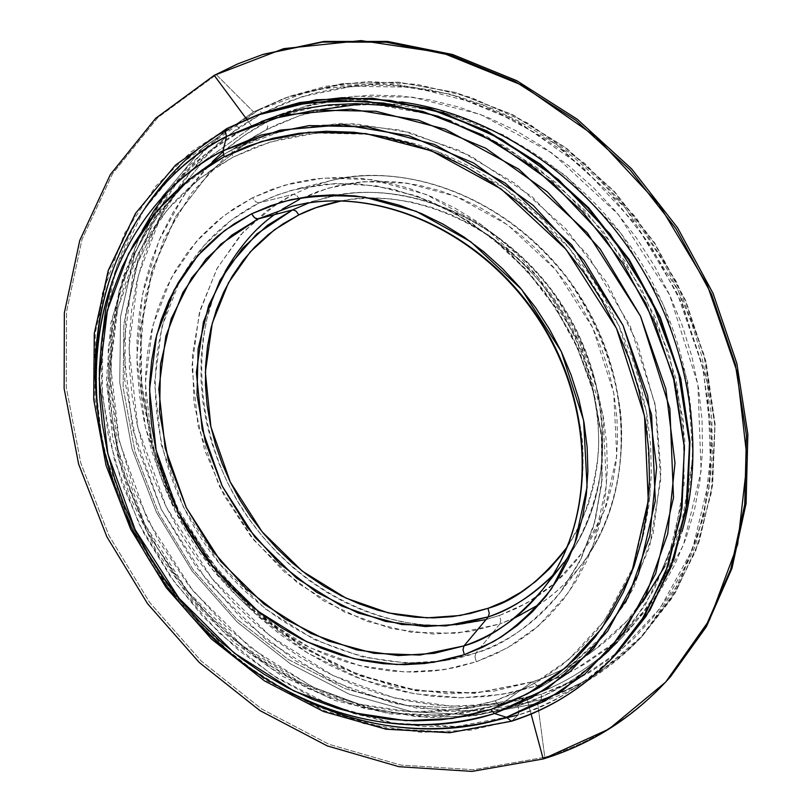 <?xml version="1.0" encoding="UTF-8"?>
<svg xmlns="http://www.w3.org/2000/svg" width="812" height="812" viewBox="0 0 812 812"><rect width="100%" height="100%" fill="white"/><g stroke="black" fill="none" stroke-linecap="round" stroke-linejoin="round"><path stroke-width="0.61" stroke-dasharray="4.06 3.04" d="M320.699 109.661L300.592 115.294L277.542 124.307L266.519 129.687L233.166 149.286L284.545 130.052L341.05 123.383L400.245 130.113L459.328 150.393L515.346 183.613L565.396 228.375L606.818 282.525L637.43 343.303L655.731 407.553L660.968 471.975L653.203 533.362L633.187 588.852L602.301 636.07L562.371 673.229C543.36 686.901 522.827 697.335 500.76 704.522L531.83 682.1C553.967 674.813 574.571 664.307 593.663 650.564C612.146 637.187 628.478 621.058 642.647 602.199M664.795 566.35C709.688 478.075 700.157 352.794 636.192 254.927C572.227 157.061 461.297 98.059 362.426 103.753M495.087 700.797L497.939 704.339L500.76 704.522C520.431 698.543 540.975 688.109 562.371 673.229L595.825 643.429L626.265 601.783L649.559 547.024L660.704 479.872L655.061 404L630.213 326.17L587.523 254.684L532.033 196.666L470.716 155.955L410.04 132.518L354.499 123.728L306.337 125.86L266.062 135.35L233.166 149.286L231.806 152.321L233.003 157.152L270.031 142.049L316.426 133.016L372.678 134.376L437.282 151.387L505.602 188.77L569.445 248.208L618.957 325.774L646.494 411.907L650.128 494.965L633.786 565.944L604.321 620.794L568.42 659.76L531.028 685.369L495.087 700.797L470.879 707.242L446.001 711.018L420.677 712.134L395.139 710.642L369.612 706.582L344.318 700.045L319.461 691.113L295.233 679.898L271.837 666.51L249.436 651.092L228.202 633.776L208.308 614.714L189.876 594.059L173.068 571.983L157.995 548.658L144.78 524.268L133.533 498.994L124.348 473.041L117.293 446.59L112.462 419.855L109.904 393.059L109.671 366.405L111.782 340.106L116.268 314.406L123.109 289.529L132.305 265.697L143.805 243.133L157.548 222.072L173.453 202.726L191.429 185.329L211.323 170.073L233.003 157.152L256.277 146.749L280.942 139.014L306.774 134.092L333.529 132.072L360.934 133.046L388.694 137.055L416.515 144.1L444.093 154.158L471.092 167.14L497.218 182.954L522.136 201.417L545.562 222.366L567.202 245.549L586.802 270.711L604.118 297.557L618.957 325.774L631.137 355.017L640.536 384.949L647.062 415.216L650.656 445.463L651.315 475.335L649.072 504.516L643.977 532.672L636.141 559.509L625.697 584.772L612.796 608.208L597.612 629.604L580.367 648.788L561.254 665.596L540.518 679.928L518.381 691.682L495.087 700.797L456.912 709.698L411.379 711.891L358.843 704.106L301.181 682.882L242.28 645.57L187.958 591.715L144.78 524.268L117.963 449.493L109.488 375.185L117.75 308.144L138.649 252.522L167.414 209.567L199.874 178.396L233.003 157.152L231.806 152.321L233.166 149.286L223.422 154.686L190.241 178.569L158.411 212.703L131.128 258.724L112.594 317.045L107.377 385.933L119.059 460.82L148.626 534.885L193.611 600.738L248.726 652.746L307.687 688.485L365.065 708.643L417.277 715.849L462.607 713.443L500.172 704.816L497.543 704.065L495.087 700.797M475.923 652.99L474.99 656.776L476.279 661.78L506.779 648.25L538.386 626.032L568.552 592.506L593.105 545.623L606.462 485.292L602.981 414.993L579.504 342.288L537.696 276.801L483.881 226.446L426.239 194.504L371.581 179.655L323.815 178.031L284.261 185.268L252.573 197.752L255.658 201.802L258.998 202.909L274.182 196.149L291.315 190.404L325.165 184.141L356.884 183.685L392.358 188.891L430.746 201.315L470.463 222.204L509.215 252.197L544.182 290.818L572.521 336.32L592.039 385.852L601.712 436.014L601.804 483.576L593.704 526.125L579.362 562.29L560.859 591.694C532.489 624.824 504.181 645.256 475.923 652.99C386.725 683.125 278.597 640.82 214.784 557.692C150.829 474.624 135.675 357.392 183.055 274.974C201.366 243.529 226.68 219.514 258.998 202.909L293.436 194.261L277.247 203.447L243.346 231.846L217.383 267.889L200.239 309.717L192.403 355.351L193.946 402.772L204.624 450L223.868 495.127L250.857 536.377L284.505 572.084L323.501 600.789L366.324 621.19L411.268 632.274L456.456 633.309L499.877 623.941L475.923 652.99L499.877 623.941L469.559 631.634L433.243 634.06L391.181 628.559L344.856 612.248L297.446 582.874L253.75 539.98L219.189 485.972L198.057 426.006L191.926 366.496L199.326 313.036L216.814 268.934L240.423 235.084L266.762 210.724L293.436 194.261L296.624 195.347L299.587 199.275L317.665 191.571L336.736 185.918L356.63 182.416L377.154 181.117L398.093 182.071L419.236 185.309L440.368 190.82L461.246 198.564L481.648 208.481L501.339 220.488L520.096 234.465L537.706 250.269L553.967 267.727L568.694 286.646L581.707 306.824L592.872 328.028L602.068 350.023L609.183 372.546L614.166 395.363L616.958 418.21L617.567 440.835L615.983 462.982L612.268 484.439L606.462 504.973L598.677 524.369L589.004 542.457L577.576 559.062L564.543 574.033L550.039 587.249L534.245 598.617L517.335 608.036L499.481 615.455L500.75 620.307L499.877 623.941L500.75 620.307L499.481 615.455L480.866 620.845L461.673 624.174L442.093 625.453L422.301 624.682L402.478 621.911L382.797 617.191L363.421 610.573L344.511 602.139L326.241 591.978L308.733 580.184L292.147 566.877L276.598 552.17L262.225 536.194L249.132 519.071L237.419 500.943L227.198 481.973L218.55 462.312L211.546 442.104L206.248 421.529L202.716 400.752L200.99 379.935L201.102 359.269L203.061 338.919L206.887 319.075L212.551 299.902L220.042 281.591L229.299 264.316L240.281 248.259L252.897 233.562L267.067 220.407L282.677 208.928L299.587 199.275L296.624 195.347L293.436 194.261L310.671 186.78L330.484 180.711C384.929 164.948 490.184 180.203 566.421 277.45C596.312 319.075 615.354 367.968 620.997 415.734C625.413 478.786 607 530.764 581.493 564.726C568.014 581.747 553.946 594.952 539.3 604.361C555.327 593.673 569.385 580.458 581.493 564.726C634.771 496.091 635.177 381.092 577.545 293.254C520.218 205.223 414.729 159.446 330.484 180.711L311.473 186.486L293.436 194.261L258.998 202.909L277.724 194.809L297.496 188.78L336.067 183.421L376.362 185.806L417.063 196.057L456.76 213.992L494.011 239.114L527.465 270.619L555.865 307.423L578.185 348.216L593.623 391.496L601.682 435.709L602.179 479.253L595.226 520.654L581.24 558.524L560.859 591.694C538.082 620.896 509.763 641.328 475.923 652.99L444.367 660.795L406.579 663.069L362.812 657.04L314.599 639.724L265.23 608.807L219.666 563.863L183.522 507.388L161.253 444.773L154.544 382.665L161.892 326.881L179.777 280.85L204.106 245.518L231.349 220.093L258.998 202.909L255.658 201.802L252.573 197.752L224.122 215.525L196.118 241.783L171.139 278.222L152.818 325.673L145.348 383.122L152.341 447.047L175.29 511.499L212.5 569.618L259.373 615.912L310.164 647.793L359.777 665.698L404.833 672.001L443.758 669.748L476.279 661.78L474.99 656.776L475.923 652.99M282.383 209.12L274.405 214.672M225.147 271.523C189.815 329.936 191.003 441.992 252.796 524.146C314.376 605.762 402.214 630.924 456.039 624.753M486.063 619.566L499.481 615.455L526.998 602.961L555.479 582.651L582.63 552.211L604.717 509.906L616.744 455.725L613.73 392.866L592.872 328.028L555.662 269.726L507.652 224.894L456.09 196.433L407.045 183.167L364.05 181.685L328.312 188.13L299.587 199.275M567.618 546.324C583.97 521.862 594.232 490.61 598.393 452.548C601.073 400.834 583.655 340.959 548.902 292.99C484.023 208.41 392.48 189.683 341.771 200.808L352.723 199.184L372.079 198.026L391.82 199.011L411.755 202.127L431.659 207.385L451.32 214.744L470.534 224.142L489.078 235.5L506.739 248.705L523.324 263.626L538.63 280.099L552.505 297.933L564.776 316.954L575.312 336.939L583.99 357.666L590.73 378.889L595.47 400.397L598.15 421.925L598.769 443.25L597.348 464.149L593.907 484.388L588.507 503.765L581.23 522.086L567.618 546.324M308.925 202.898L325.226 197.834C376.433 182.314 476.888 195.753 550.15 288.767C568.897 315.685 583.412 344.562 593.684 375.377C601.053 406.325 603.844 436.024 602.037 464.484C595.663 505.429 582.884 538.153 563.701 562.665L552.515 575.556L563.701 562.665L571.912 551.246C615.658 485.596 612.654 383.01 560.96 304.094C509.428 225.086 416.668 181.167 338.98 194.89L325.226 197.834L308.925 202.898M97.765 410.933C106.758 522.37 188.658 638.76 277.237 685.49M97.196 405.421C108.605 519.101 180.771 630.254 279.988 687.043C190.089 638.628 107.519 521.081 97.45 407.776M225.381 130.742L234.242 125.819L226.964 128.489L190.952 151.966L155.762 186.222L124.662 233.247L102.18 293.903L93.441 366.791L102.779 447.392L131.92 528.379L178.681 601.408L237.48 659.801L301.293 700.391L363.857 723.614L420.981 732.312L470.605 730.181L512.301 720.721L450.843 732.15L387.425 728.628L324.922 710.916L265.95 680.294L212.825 638.364L167.576 587.015L131.92 528.379L107.306 464.748L94.852 398.641L95.349 332.727L109.194 269.838L136.294 212.886L175.991 164.836L226.964 128.489L234.242 125.819L183.41 162.014L143.795 209.872L116.715 266.58L102.84 329.205L102.261 394.835L114.604 460.648L139.065 523.973L174.539 582.336L219.595 633.421L272.507 675.117L331.245 705.537L393.515 723.086L456.699 726.517L517.934 715.047L512.301 720.721L518.685 713.768L518.898 709.749L517.721 705.993L519.03 711.231L517.934 715.047C555.631 702.938 588.67 682.293 617.039 653.112C582.965 685.795 549.937 706.44 517.934 715.047M483.079 723.502L454.852 726.628L423.732 726.547L389.872 722.447L353.667 713.494L315.767 698.909L277.125 678.05L239.022 650.595L202.949 616.623L170.49 576.723L143.156 532.022L122.145 484.084L108.219 434.745L101.571 385.893L101.886 339.193M112.117 281.368C120.511 252.705 131.656 227.959 145.561 207.131M167.617 191.764C187.745 166.602 212.206 146.363 240.991 131.026L237.713 126.794L234.242 125.819L237.713 126.794L240.991 131.026L205.883 153.783L171.515 187.024L141.085 232.699L118.999 291.65L110.28 362.538L119.202 440.957L147.439 519.761L192.921 590.801L250.177 647.54L312.326 686.891L373.266 709.312L428.878 717.595L477.172 715.342L517.721 705.993L468.128 716.468L416.84 716.763L365.512 707.252L315.716 688.525L268.843 661.364L226.183 626.732L188.861 585.706L157.883 539.462L134.092 489.301L118.207 436.592L110.797 382.797L112.229 329.449L122.713 278.161L142.191 230.588M617.313 642.16C647.408 612.532 668.976 575.678 682.019 531.576C669.656 573.516 649.478 608.97 621.505 637.938C594.242 665.708 562.584 685.47 526.541 697.203L531.078 714.022L526.541 697.203L467.093 708.582L405.726 705.506L345.222 688.708L288.128 659.354L236.728 619.018L192.982 569.516L158.584 512.9L134.934 451.442L123.119 387.568L123.891 323.876L137.604 263.139L164.136 208.176L202.807 161.832L252.299 126.804L246.665 119.191L252.299 126.804L279.48 114.675C317.228 100.678 357.808 96.425 401.189 101.936C346.419 95.237 296.796 103.53 252.299 126.804L240.991 131.026L252.299 126.804L202.807 161.832L164.136 208.176L137.604 263.139L123.891 323.876L123.119 387.568L134.934 451.442L158.584 512.9L192.982 569.516L236.728 619.018L288.128 659.354L345.222 688.708L405.726 705.506L467.093 708.582L526.541 697.203L517.721 705.993L526.541 697.203C558.23 686.891 586.65 670.296 611.791 647.418M670.509 676.721C635.136 715.585 593.227 742.432 544.791 757.281L543.218 758.966L544.791 757.281L473.68 769.725L400.692 765.066L329.063 744.32L261.708 708.998L201.153 660.978L149.601 602.372L108.94 535.524L80.753 462.982L66.3 387.476L66.523 311.96L81.951 239.581L112.594 173.646L157.843 117.567L216.317 74.663L157.843 117.567L112.594 173.646L81.951 239.581L66.523 311.96L66.3 387.476L80.753 462.982L108.94 535.524L149.601 602.372L201.153 660.978L261.708 708.998L329.063 744.32L400.692 765.066L473.68 769.725L544.791 757.281L537.696 703.395L544.791 757.281C593.582 742.33 635.735 715.199 671.24 675.899M264.661 53.896L239.855 63.194L214.195 75.354L216.317 74.663L253.506 111.894L202.188 148.454L162.136 196.687L134.69 253.78L120.541 316.771L119.77 382.726L132.021 448.833L156.493 512.413L192.058 570.968L237.307 622.175L290.493 663.922L349.596 694.341L412.283 711.809L475.954 715.088L537.696 703.395L475.954 715.088L412.283 711.809L349.596 694.341L290.493 663.922L237.307 622.175L192.058 570.968L156.493 512.413L132.021 448.833L119.77 382.726L120.541 316.771L134.69 253.78L162.136 196.687L202.188 148.454L253.506 111.894L258.409 110.127L207.182 146.586L167.191 194.677L139.765 251.598L125.596 314.406L124.774 380.168L136.944 446.072L161.314 509.449L196.768 567.801L241.874 618.835L294.908 660.42L353.849 690.697L416.383 708.064L479.882 711.271L541.472 699.568L537.696 703.395L541.472 699.568L499.674 709.211L449.97 711.586L392.795 703.182L330.22 680.314L266.478 640.11L207.831 582.113L161.314 509.449L132.498 428.766L123.515 348.389L132.62 275.633L155.437 215.038L186.811 167.993L222.224 133.686L258.409 110.127L262.347 113.223L226.639 136.406L191.662 170.195L160.654 216.55L138.081 276.303L129.027 348.054L137.827 427.366L166.227 506.982L212.125 578.682L270.01 635.877L332.93 675.503L394.673 698.005L451.086 706.227L500.111 703.821L541.32 694.25L541.472 699.568L541.32 694.25L515.173 701.182L488.347 705.242L461.074 706.47L433.628 704.917L406.223 700.624L379.102 693.702L352.479 684.222L326.566 672.326L301.556 658.116L277.643 641.744L254.998 623.352L233.785 603.113L214.165 581.169L196.281 557.712L180.264 532.916L166.227 506.982L154.3 480.085L144.566 452.446L137.126 424.26L132.062 395.759L129.412 367.156L129.25 338.665L131.595 310.549L136.477 283.023L143.886 256.328L153.813 230.72L166.216 206.431L181.035 183.715L198.169 162.806L217.535 143.937L238.982 127.342L262.347 113.223L287.438 101.774L314.041 93.177L341.913 87.584L370.79 85.118L400.377 85.869L430.35 89.878L460.404 97.176L490.174 107.722L519.335 121.445L547.521 138.233L574.419 157.924L599.672 180.294L622.977 205.111L644.048 232.08L662.633 260.896L678.497 291.203L691.479 322.648L701.416 354.834L708.226 387.385L711.86 419.926L712.297 452.061L709.587 483.444L703.801 513.722L695.052 542.578L683.491 569.73L669.301 594.902L652.675 617.881L633.847 638.465L613.04 656.512L590.507 671.879L566.512 684.475L541.32 694.25L580.215 677.716L620.835 650.239L660.014 608.421L692.443 549.501L710.825 473.173L707.638 383.822L678.497 291.203L625.392 207.963L556.575 144.434L482.825 104.799L413.054 87.168L352.337 86.326L302.267 96.567L262.347 113.223L258.409 110.127L289.61 96.323L325.785 86.305L368.293 81.515L417.074 84.346L471.153 97.46L528.297 123.343L584.863 163.476L636.07 217.514L676.985 282.708L703.801 354.174L714.936 426.026L711.292 492.894L695.63 551.043L671.504 598.779L642.383 636.019C607.68 669.575 574.043 690.758 541.472 699.568C579.91 687.135 613.547 665.952 642.383 636.019L675.107 592.993L698.868 542.203L712.418 485.363L714.854 424.544L705.79 362.162L685.369 300.795L654.31 243.082L613.902 191.47L565.903 148.139L512.402 114.807L455.715 92.639L398.205 82.225L342.156 83.616L289.61 96.323L253.506 111.894L284.789 98.059L337.457 85.331L393.668 83.961L451.34 94.425L508.2 116.695L561.884 150.179L610.056 193.682L650.615 245.498L681.796 303.434L702.309 365.024L711.434 427.63L709.018 488.651L695.458 545.674L671.646 596.607L638.851 639.744C609.954 669.738 576.236 690.961 537.696 703.395L594.445 676.579L643.043 635.217L680.466 580.783L704.085 515.691L711.911 443.271L702.918 367.613L677.238 293.294L636.212 224.944L582.366 166.846L519.162 122.47L450.599 94.212L380.879 83.25L314.021 89.513L253.506 111.894L216.317 74.663L239.367 63.407L263.626 54.231M222.904 151.925C237.53 139.481 252.096 129.544 266.61 122.104L267.777 126.773L266.843 129.453L256.744 135.107L223.391 159.071L191.327 193.246L163.76 239.266L144.901 297.517L139.329 366.253L150.656 440.906L179.909 514.656L224.66 580.123L279.632 631.736L338.533 667.099L395.911 686.911L448.173 693.834L493.594 691.195L532.367 681.826L537.239 685.764L502.12 694.382L461.003 697.802L414.018 693.712L362.193 679.583L307.758 653.112L254.339 612.999L206.542 559.762L169.058 496.244L145.389 427.274L136.832 358.549L142.313 295.121L159.04 240.433L183.522 195.946L212.45 161.568M266.519 129.687L267.777 126.773L266.61 122.104L305.363 106.057L353.92 96.242L412.75 97.186L480.308 114.39L551.673 152.839L618.247 214.368L669.646 294.939L697.914 384.563L701.111 471.082L683.43 545.055L652.127 602.24L614.248 642.881L574.926 669.626L537.239 685.764L532.367 681.826L531.83 682.1C551.561 676.031 572.176 665.515 593.663 650.564L627.3 620.672L657.953 578.986L681.522 524.268L692.981 457.268L687.683 381.66L663.181 304.206L620.774 233.145L565.517 175.585L504.333 135.279L443.717 112.188L388.156 103.672L339.913 106.017L299.537 115.649L266.519 129.687L256.744 135.107L210.978 170.682L175.656 216.53L151.925 270.132L140.354 328.83L141.014 389.973L153.549 451.005L177.219 509.51L210.978 563.193L253.506 609.974L303.17 647.915L358.102 675.34L416.16 690.829L474.949 693.296L531.83 682.1L500.76 704.522L444.002 715.453L385.304 712.672L327.266 696.848L272.294 669.078L222.539 630.792L179.878 583.696L145.916 529.718L122.003 470.97L109.184 409.715L108.219 348.419L119.465 289.62L142.882 235.977L177.919 190.15L223.422 154.686L266.519 129.687M568.532 672.935L584.904 663.932L606.706 648.981L626.834 631.431L645.043 611.426L661.11 589.116L674.802 564.685L685.947 538.356L694.372 510.372L699.924 481.029L702.502 450.64L702.035 419.51L698.482 388.014L691.865 356.509L682.222 325.358L669.646 294.939L654.279 265.605L636.293 237.723L615.902 211.617L593.359 187.582L568.928 165.912L542.913 146.84L515.64 130.549L487.423 117.222L458.597 106.971L429.507 99.846L400.468 95.907L371.805 95.116L343.811 97.45L316.781 102.799L290.97 111.071L266.61 122.104L243.915 135.736L223.077 151.783L204.248 170.033L187.562 190.272L173.139 212.287L161.05 235.835L151.367 260.672L144.13 286.575L139.349 313.3L137.025 340.614L137.157 368.283L139.694 396.073L144.597 423.783L151.814 451.178L161.253 478.045L172.844 504.191L186.476 529.414L202.056 553.52L219.443 576.317L238.525 597.632L259.15 617.303L281.175 635.167L304.419 651.051L328.738 664.835L353.92 676.366L379.793 685.531L406.142 692.22L432.755 696.341L459.409 697.802L485.87 696.554L511.895 692.545L537.239 685.764L561.66 676.223M261.19 121.607L240.991 131.026L268.305 118.836L319.492 106.017L374.251 104.372L430.533 114.38L486.094 136.03L538.6 168.703L585.746 211.252L625.443 261.951L655.954 318.659L676 378.91L684.861 440.114L682.395 499.695L668.976 555.266L645.499 604.767L613.212 646.504C585.807 674.427 553.977 694.26 517.721 705.993L545.055 695.224L573.566 679.309L602.372 657.009L630.092 627.047L654.736 588.355L673.727 540.467L684.161 483.942L683.288 420.768L669.261 354.428L641.845 289.529L602.737 230.801L555.225 182.04L503.359 145.338L450.985 120.947M234.242 125.819L263.788 112.675L234.242 125.819M511.408 721.259L512.301 720.721C544.416 712.114 577.565 691.418 611.751 658.633M563.701 562.665L571.902 551.267C616.034 485.068 612.958 382.493 561.417 303.8C510.017 225.005 417.297 181.035 338.949 194.89L291.924 206.38C345.222 190.201 450.315 204.482 527.414 302.45C557.59 344.379 576.804 393.658 582.427 441.626C586.771 504.881 568.075 556.474 542.497 589.735M514.422 618.145L499.877 623.941L520.188 615.405L539.3 604.361M252.573 197.752L233.968 208.542L216.845 221.341L201.335 236.008L187.572 252.359L175.625 270.234L165.607 289.427L157.548 309.758L151.509 331.032L147.51 353.037L145.541 375.591L145.622 398.479L147.713 421.529L151.773 444.55L157.772 467.336L165.638 489.707L175.29 511.499L186.658 532.53L199.65 552.627L214.155 571.638L230.05 589.41L247.234 605.793L265.554 620.642L284.87 633.837L305.048 645.246L325.906 654.776L347.292 662.308L369.024 667.758L390.917 671.057L412.79 672.133L434.44 670.966L455.674 667.515L476.279 661.78L496.061 653.761L514.818 643.51L532.347 631.086L548.445 616.572L562.939 600.068L575.637 581.727L586.396 561.681L595.054 540.142L601.499 517.295L605.63 493.391L607.356 468.656L606.645 443.362L603.478 417.794L597.855 392.237L589.837 366.963L579.504 342.288L566.949 318.477L552.333 295.812L535.798 274.557L517.559 254.938L497.817 237.185L476.817 221.493L454.781 208.014L431.994 196.89L408.69 188.211L385.142 182.05L361.614 178.437L338.35 177.381L315.594 178.853L293.579 182.801L272.497 189.135L252.573 197.752M189.145 179.482L152.585 220.438L126.266 269.148L110.808 323.338L106.402 380.737L112.868 439.14L129.707 496.406L156.168 550.556L191.256 599.692L233.754 642.099L282.251 676.173L335.092 700.523L390.43 713.961L446.224 715.565L500.202 704.806C522.461 697.559 543.187 687.033 562.371 673.229L593.663 650.564C574.734 664.186 554.291 674.61 532.337 681.836L475.72 692.971L417.114 690.484L359.137 674.995L304.216 647.55L254.511 609.568L211.932 562.726L178.102 508.972L154.371 450.416L141.785 389.344L141.065 328.21L152.544 269.594L176.143 216.144L211.262 170.479L256.744 135.107L223.31 154.747M297.496 188.78L335.752 183.471L375.834 185.857L416.414 196.098L456.08 214.043L493.371 239.205L526.897 270.802L555.388 307.718L577.768 348.622L593.267 392.013L601.357 436.267L601.885 479.811L594.983 521.091L581.077 558.778L560.859 591.694L581.493 564.726C635.157 495.472 635.42 380.513 577.982 292.97C520.837 205.233 415.439 159.345 330.484 180.711L297.496 188.78M284.789 98.059L342.329 83.575L398.519 82.164L456.111 92.568L512.829 114.725L566.319 148.038L614.288 191.317L654.655 242.859L685.663 300.501L706.054 361.807L715.098 424.168L712.642 485.008L699.061 541.939L675.219 592.851L642.383 636.019L638.851 639.744M621.505 637.938L613.212 646.504M279.48 114.675L268.305 118.836"/><path stroke-width="1.22" d="M642.647 602.199L664.795 566.35M362.426 103.753L320.699 109.661M299.587 199.275L282.383 209.12M274.405 214.672C256.206 227.37 239.794 246.32 225.147 271.523M456.039 624.753L486.063 619.566M488.347 616.846L489.24 613.192L487.971 608.33C514.991 600.9 541.543 580.235 567.618 546.324L561.457 554.87L549.216 569.039L535.585 581.554L520.725 592.324L504.8 601.266L487.971 608.33L489.24 613.192L488.347 616.846C512.748 608.239 534.134 594.475 552.515 575.556C530.622 596.698 509.225 610.462 488.347 616.846L463.977 645.885L488.347 616.846L459.693 624.184L425.326 626.559L385.477 621.393L341.547 605.965L296.542 578.103L255.029 537.382L222.204 486.083L202.147 429.132L196.362 372.667L203.426 321.999L220.052 280.262L242.453 248.299L267.432 225.35L292.696 209.872L308.925 202.898L292.696 209.872L258.074 218.946L291.924 206.38C375.306 184.294 481.171 230.09 538.782 318.598C596.729 406.883 596.191 522.228 542.497 589.735C521.294 616.338 495.117 635.055 463.977 645.885L434.115 653.356L398.296 655.578L356.772 649.915L310.986 633.512L264.052 604.148L220.702 561.396L186.313 507.673L165.151 448.112L158.797 389.1L165.831 336.148L182.852 292.523L205.974 259.119L231.846 235.115L258.074 218.946L254.714 217.87L251.608 213.82L224.579 230.557L197.945 255.384L174.164 289.904L156.696 334.94L149.54 389.557L156.168 450.416L178.021 511.814L213.475 567.202L258.145 611.304L306.52 641.632L353.717 658.633L396.53 664.561L433.486 662.338L464.312 654.705L463.023 649.681L463.977 645.885L463.023 649.681L464.312 654.705L444.783 660.207L424.635 663.526L404.092 664.673L383.315 663.678L362.507 660.572L341.842 655.416L321.491 648.26L301.638 639.217L282.434 628.366L264.032 615.8L246.574 601.662L230.212 586.061L215.058 569.131L201.234 551.013L188.861 531.85L178.021 511.814L168.825 491.057L161.334 469.732L155.63 448.031L151.763 426.117L149.794 404.173L149.733 382.391L151.611 360.944L155.447 340.025L161.212 319.827L168.896 300.531L178.447 282.332L189.815 265.402L202.919 249.923L217.667 236.059L233.937 223.98L251.608 213.82L270.528 205.72L290.523 199.793L311.402 196.149L332.981 194.839L355.017 195.925L377.306 199.427L399.595 205.334L421.641 213.627L443.22 224.224L464.058 237.043L483.932 251.943L502.618 268.782L519.873 287.387L535.524 307.525L549.379 329.002L561.285 351.545L571.1 374.921L578.723 398.844L584.092 423.062L587.147 447.28L587.888 471.234L586.325 494.681L582.488 517.345L576.459 539.016L568.329 559.458L558.209 578.489L546.243 595.927L532.571 611.619L517.366 625.443L500.801 637.278L483.049 647.052L464.312 654.705L493.199 641.795C513.377 629.686 532.824 612.004 551.541 588.741L574.632 544.213L587.096 487.007L583.615 420.403L561.285 351.545L521.669 289.508L470.747 241.743L416.201 211.343L364.456 197.113C332.839 194.393 305.241 196.057 281.683 202.107L251.608 213.82L253.72 216.946L256.237 218.773L258.074 218.946L291.924 206.38C374.403 184.425 480.42 230.029 538.275 318.903C596.475 407.543 595.724 522.979 542.497 589.735C516.239 619.871 490.062 638.577 463.977 645.885L419.885 655.061L373.946 653.305L328.312 641.013L285.012 619.028L245.874 588.487L212.511 550.83L186.313 507.673L168.399 460.871L159.599 412.374L160.471 364.294L171.19 318.781L191.541 278.008L220.884 244.087L258.074 218.946L292.696 209.872L256.856 233.927L228.476 266.377L208.684 305.383L198.118 348.937L197.001 394.947L205.203 441.332L222.204 486.083L247.203 527.292L279.125 563.213L316.639 592.252L358.173 613.05L401.95 624.529L446.032 625.92L488.347 616.846M341.771 200.808C325.094 204.086 310.793 208.775 298.877 214.875L295.893 210.947L292.696 209.872L295.893 210.947L298.877 214.875L274.405 229.796L250.197 251.964L228.446 282.84L212.277 323.196L205.355 372.231L210.897 426.899L230.283 482.054L262.063 531.728L302.277 571.14L345.882 598.068L388.43 612.928L427 617.851L460.252 615.496L487.971 608.33L470.412 613.456L452.294 616.643L433.801 617.881L415.094 617.191L396.347 614.593L377.722 610.147L359.381 603.895L341.476 595.927L324.161 586.315L307.575 575.15L291.853 562.543L277.115 548.607L263.484 533.454L251.07 517.224L239.966 500.04L230.283 482.054L222.082 463.408L215.444 444.255L210.43 424.757L207.09 405.066L205.466 385.355L205.588 365.786L207.466 346.531L211.1 327.764L216.479 309.646L223.584 292.361L232.364 276.06L242.768 260.916L254.724 247.081L268.133 234.698L282.891 223.929L298.877 214.875L315.949 207.679L341.771 200.808M97.45 407.776C82.489 256.673 164.826 166.379 226.487 136.446L223.056 150.748L224.102 156.797L261.667 141.43L308.783 132.224L365.928 133.604L431.608 150.91L501.105 188.963L566.096 249.487L616.501 328.454L644.545 416.13L648.28 500.628L631.675 572.775L601.722 628.478L565.243 668.002L527.262 693.945L490.763 709.536L452 718.498L405.777 720.63L352.459 712.611L293.944 690.961L234.171 652.98L179.026 598.241L135.168 529.739L107.864 453.806L99.155 378.341L107.417 310.255L128.519 253.75L157.63 210.085L190.505 178.407L224.102 156.797L223.056 150.748C163.719 179.411 84.407 265.494 97.765 410.933C85.839 303.942 132.336 197.712 223.056 150.748L226.487 136.446C132.752 185.349 84.915 295.162 97.196 405.421L97.765 410.933C108.909 522.086 179.888 630.68 277.237 685.49C366.263 735.033 444.712 729.785 494.518 713.525L490.763 709.536L494.518 713.525C421.398 734.87 348.967 725.522 277.237 685.49C179.959 630.741 108.879 521.994 97.765 410.933M611.751 658.633C583.046 688.16 549.622 709.028 511.469 721.239L449.746 732.739L386.147 729.227L323.552 711.535L264.55 680.923L211.445 639.024L166.237 587.715L130.641 529.119L106.078 465.53L93.695 399.433L94.273 333.488L108.229 270.487L135.502 213.383L175.443 165.13L226.71 128.6L256.612 115.304L263.788 112.675L316.426 99.754L372.617 98.262L430.238 108.666L487.027 130.894L540.619 164.339L588.7 207.781L629.188 259.495L660.318 317.33L680.811 378.808L689.936 441.312L687.51 502.252L673.919 559.214L650.006 610.076L617.039 653.112L649.793 610.34L673.574 559.701L687.104 502.872L689.489 441.982L680.334 379.437L659.78 317.868L628.579 259.901L588.01 208.065L539.858 164.521L486.246 131.036L429.518 108.788L372.038 98.384L316.101 99.835L263.788 112.675L299.679 102.586L341.964 97.694L390.592 100.444L444.641 113.518L501.877 139.441L558.646 179.726L610.127 234.049L651.305 299.608L678.324 371.429L689.571 443.555L685.967 510.535L670.286 568.633L646.149 616.166L617.039 653.112L611.751 658.633L640.962 621.545L665.17 573.83L680.872 515.468L684.445 448.163L673.097 375.672L645.895 303.444L604.483 237.52L552.728 182.883L495.675 142.344L438.175 116.258L383.903 103.083L335.072 100.292L292.635 105.174L256.612 115.304L226.69 128.611L225.3 131.595L226.487 136.446L266.021 120.044L315.665 110.087L375.926 111.254L445.27 129.199L518.675 169.099L587.32 232.811L640.475 316.101L669.88 408.609L673.513 497.726L655.66 573.729L623.778 632.315L585.117 673.808L544.943 700.979L506.424 717.27L494.518 713.525L506.424 717.27C454.517 734.129 372.495 739.356 279.988 687.043L282.048 688.221C355.981 729.501 430.776 739.184 506.424 717.27L511.408 721.259L506.424 717.27L561.66 691.154L608.838 650.767L645.053 597.561L667.728 533.89L674.985 463.023L665.85 388.938L640.475 316.101L600.19 249.051L547.471 191.947L485.667 148.22L418.718 120.217L350.682 109.102L285.469 114.868L226.487 136.446L225.3 131.595L226.69 128.611L256.612 115.304L309.118 102.434L365.268 100.992L422.981 111.498L479.973 133.889L533.849 167.587L582.245 211.384L623.037 263.524L654.431 321.806L675.117 383.711L684.364 446.58L682.009 507.774L668.459 564.847L644.616 615.709L611.751 658.633C583.29 687.916 550.14 708.612 512.301 720.721L511.408 721.259M517.934 715.047L483.079 723.502M101.886 339.193L105.722 309.301L112.117 281.368M145.561 207.131C170.418 171.555 197.032 146.089 225.381 130.742M142.191 230.588L154.026 210.531L167.617 191.764M611.791 647.418L617.313 642.16M682.019 531.576C706.511 446.265 689.276 340.959 634.111 256.287C578.692 171.779 489.159 113.731 401.189 101.936C489.159 113.731 578.692 171.779 634.111 256.287C689.276 340.959 706.511 446.265 682.019 531.576M543.218 758.966L531.078 714.022L543.218 758.966L472.036 771.4L398.966 766.701L327.266 745.903L259.83 710.52L199.204 662.419L147.591 603.732L106.869 536.793L78.632 464.159L64.138 388.552L64.341 312.945L79.749 240.464L110.402 174.458L155.681 118.308L214.195 75.354L283.703 48.639L360.995 40.6L442.032 52.719L522.086 85.219L596.099 136.842L659.212 204.776L707.232 284.829L737.123 371.845L747.284 460.201L737.661 544.416L709.637 619.657L665.667 682.09L608.99 729.034L543.218 758.966L472.036 771.4L398.966 766.701L327.266 745.903L259.83 710.52L199.204 662.419L147.591 603.732L106.869 536.793L78.632 464.159L64.138 388.552L64.341 312.945L79.749 240.464L110.402 174.458L155.681 118.308L214.195 75.354L237.764 63.874L262.58 54.556L322.435 42.082L386.025 42.173L451.127 55.348L515.234 81.576L575.759 120.206L630.153 169.931L676.091 228.842L711.627 294.563L735.337 364.334L746.431 435.283L744.726 504.526L730.678 569.435L705.232 627.727L669.788 677.533C634.253 716.874 592.06 744.015 543.218 758.966M246.665 119.191L214.195 75.354L246.665 119.191M212.45 161.568L222.904 151.925M561.66 676.223L568.532 672.935M263.626 54.231L323.48 41.524L387.131 41.422L452.304 54.445L516.523 80.581L577.149 119.161L631.634 168.886L677.624 227.847L713.169 293.629L736.849 363.492L747.862 434.501L746.025 503.805L731.805 568.735L706.166 626.986L670.509 676.721M669.788 677.533L706.643 626.143L732.059 567.933L746.106 503.105L747.822 433.953L736.758 363.116L713.098 293.457L677.624 227.847L631.756 169.028L577.444 119.384L517 80.835L452.984 54.648L387.963 41.503L324.445 41.422L262.58 54.556M450.985 120.947L434.024 115.385L401.26 107.722L385.598 105.448L355.92 103.631L328.606 104.921L303.749 108.706L281.317 114.421L261.19 121.607M223.056 150.748L280.11 130.093L343.141 124.743L408.862 135.695L473.508 162.928L533.169 205.314L584.092 260.55L623.048 325.368L647.661 395.748L656.654 467.336L649.833 535.859L628.123 597.47L593.318 648.991L547.846 688.15L494.518 713.525L531.718 697.701L570.46 671.321L607.691 631.117L638.293 574.399L655.314 500.892L651.589 414.759L623.048 325.368L571.658 244.848L505.379 183.177L434.501 144.445L367.531 126.895L309.301 125.576L261.302 135.025L223.056 150.748M224.102 156.797L202.117 169.931L181.949 185.451L163.75 203.142L147.642 222.803L133.726 244.209L122.104 267.128L112.827 291.346L105.925 316.619L101.429 342.725L99.328 369.43L99.612 396.5L102.251 423.712L107.184 450.853L114.37 477.71L123.728 504.069L135.168 529.739L148.596 554.505L163.902 578.195L180.975 600.626L199.681 621.616L219.879 640.993L241.428 658.603L264.164 674.285L287.905 687.916L312.488 699.345L337.711 708.46L363.38 715.149L389.293 719.32L415.206 720.894L440.916 719.808L466.189 716.032L490.763 709.536L514.422 700.32L536.905 688.434L557.966 673.93L577.383 656.878L594.912 637.42L610.34 615.709L623.454 591.907L634.071 566.238L642.028 538.965L647.205 510.332L649.478 480.663L648.798 450.274L645.134 419.499L638.486 388.704L628.914 358.234L616.501 328.454L601.398 299.729L583.767 272.396L563.812 246.777L541.777 223.168L517.934 201.843L492.579 183.035L466.007 166.947L438.531 153.732L410.496 143.501L382.208 136.335L353.991 132.255L326.15 131.27L298.978 133.32L272.751 138.334L247.711 146.211L224.102 156.797M539.3 604.361L514.422 618.145M563.701 562.665L542.497 589.735M282.048 688.221L277.237 685.49M223.31 154.747L189.145 179.482"/></g></svg>
